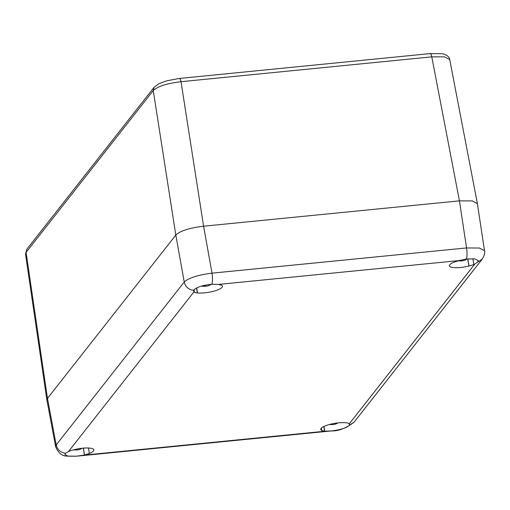 <?xml version="1.0" encoding="UTF-8"?>
<svg xmlns="http://www.w3.org/2000/svg" width="510" height="510" viewBox="0 0 510 510"><rect width="100%" height="100%" fill="white"/><g stroke="black" fill="none" stroke-linecap="round" stroke-linejoin="round"><path stroke-width="0.76" d="M76.921 449.068L76.513 449.794A18.736 9.958 115.9 0 0 78.062 449.769A18.736 9.958 115.9 0 0 82.142 448.258M76.513 449.794A21.057 20.547 145.6 0 1 76.353 449.807L76.245 449.208M73.434 449.839A21.127 18.035 -80.9 0 0 76.353 449.807M203.267 285.619A18.736 9.958 -64.1 0 0 203.554 285.747A21.063 12.221 -85.1 0 1 203.458 285.778A21.127 17.48 108.9 0 1 202.349 285.861M211.548 284.268A18.736 4.258 35.5 0 0 213.199 284.178M201.622 286.059L201.603 286.148A21.127 18.035 -80.9 0 0 204.956 286.155L204.79 285.269M205.715 285.084L205.116 286.142A18.736 9.958 115.9 0 0 206.665 286.123A18.736 9.958 115.9 0 0 211.236 284.299M467.37 258.914A18.736 4.258 35.5 0 0 469.181 258.774A21.127 21.127 0 0 0 469.194 258.761M461.416 259.992L460.97 260.795A18.736 9.958 115.9 0 0 462.513 260.769A18.736 9.958 115.9 0 0 467.09 258.946M460.97 260.795A21.057 20.547 145.6 0 1 460.804 260.801L460.689 260.176M457.878 260.839A21.127 18.035 -80.9 0 0 460.804 260.801M332.775 423.714L332.367 424.441A18.736 9.958 115.9 0 0 333.916 424.422A18.736 9.958 115.9 0 0 337.99 422.905M332.367 424.441A21.057 20.547 145.6 0 1 332.201 424.454L332.093 423.861M333.916 424.422A21.127 21.127 0 0 1 329.422 424.505A21.127 18.035 -80.9 0 0 332.201 424.454M46.901 400.089L55.635 446.683L56.196 444.95L47.468 398.386L175.81 235.065C180.189 230.883 189.446 227.932 203.586 226.21L459.44 200.857L203.586 226.21C189.446 227.932 180.189 230.883 175.81 235.065L47.468 398.386L46.875 400.038L47.468 398.386L26.08 252.386L153.249 90.563C157.686 86.349 166.948 83.398 181.018 81.702L431.779 56.859L444.503 56.846L449.712 59.511L477.341 203.343M444.153 54.187L442.132 53.716L430.287 53.588L179.533 78.432L166.974 80.739L159.043 83.627L154.084 87.286L153.249 90.563L175.81 235.065L184.237 282.011C188.694 277.918 197.956 274.966 212.013 273.156C212.708 277.893 212.657 281.59 211.854 284.248L218.248 284.446A14.669 3.672 -9.6 0 1 218.484 284.465L221.557 285.243A14.669 3.672 -9.6 0 1 222.456 286.244A14.669 3.672 -9.6 0 1 204.739 292.829A14.669 3.672 -9.6 0 1 197.498 292.912L197.332 292.969A14.866 3.717 -9.6 0 1 194.259 292.192L194.425 292.141A14.669 3.672 -9.6 0 1 193.978 291.841L193.628 290.317C196.165 287.296 202.24 285.275 211.854 284.248M46.863 399.834L25.5 254.018L26.915 249.116L154.084 87.293M467.715 258.952L468.907 266.022A14.669 3.672 -9.6 0 1 460.587 267.476A14.669 3.672 -9.6 0 1 449.374 265.786A14.669 3.672 -9.6 0 1 453.862 262.223L458.777 260.661A14.669 3.672 -9.6 0 1 459.089 260.578L218.248 284.446M83.289 448.143L84.456 455.022A14.669 3.672 -9.6 0 1 84.144 455.105L76.092 456.227L68.079 456.176L64.891 454.589L65.592 453.25L68.378 451.669A14.669 3.672 -9.6 0 1 69.411 451.229L69.309 451.203A14.866 3.717 -9.6 0 1 74.218 449.635L74.32 449.661A14.669 3.672 -9.6 0 1 93.853 449.897A14.669 3.672 -9.6 0 1 89.365 453.46L84.456 455.022M348.783 423.396L348.802 423.542A14.669 3.672 -9.6 0 1 349.254 423.835L349.554 425.117C347.119 427.724 341.247 429.643 331.946 430.873L324.978 431.237A14.669 3.672 -9.6 0 1 324.749 431.211L324.978 431.237M323.786 426.532L324.589 431.275L321.676 430.44A14.669 3.672 -9.6 0 1 320.777 429.439A14.669 3.672 -9.6 0 1 329.587 424.46A14.669 3.672 -9.6 0 1 345.735 422.771L345.901 422.714A14.866 3.717 -9.6 0 1 348.974 423.491L348.802 423.542M459.089 260.578L466.395 259.023L474.842 258.901L478.272 260.693L477.596 262.178L474.848 264.014A14.669 3.672 -9.6 0 1 473.822 264.454L473.924 264.48A14.866 3.717 -9.6 0 1 469.015 266.048L468.907 266.022M84.144 455.105L324.589 431.275M321.3 428.196L321.676 430.44M323.946 426.456L324.749 431.211M196.49 288.003L197.332 292.969M196.656 287.92L197.498 292.912M194.023 289.744L194.425 292.141M88.447 448.009L89.365 453.46M83.34 447.958L84.539 455.06M429.994 53.779C430.663 53.263 431.256 54.289 431.779 56.859L459.44 200.857L472.394 200.908L477.417 203.79M472.846 258.717L473.822 264.454M467.817 258.959L469.015 266.048M466.395 259.023C467.198 256.371 467.249 252.673 466.548 247.936L479.362 248.019L484.5 250.697C485.169 252.667 484.398 255.484 482.186 259.163L477.596 262.178M179.233 78.623C179.902 78.087 180.495 79.114 181.018 81.702L203.586 226.21L212.013 273.156L466.548 247.936L459.44 200.857M349.254 423.835L474.848 264.014M193.978 291.841L68.378 451.669M193.628 290.317C188.617 289.642 185.487 286.875 184.237 282.011L56.196 444.95C57.445 449.807 60.582 452.574 65.592 453.25M349.554 425.117L354.144 422.101L482.186 259.163M73.421 449.845A21.127 21.127 0 0 0 78.062 449.769M201.399 286.123A21.127 21.127 0 0 0 206.665 286.123M457.865 260.839A21.127 21.127 0 0 0 462.513 260.769M443.847 54.098C447.659 55.564 449.61 57.369 449.712 59.511M25.5 254.018L26.915 249.116M55.635 446.683C58.165 452.848 61.908 455.991 66.848 456.112L76.678 456.176L331.213 430.956C338.634 431.154 346.277 428.202 354.144 422.101M477.385 203.592L484.5 250.697"/></g></svg>

